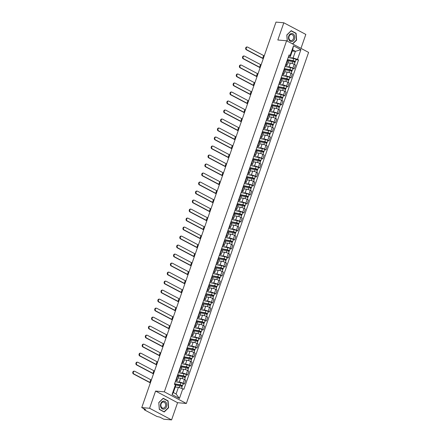<?xml version="1.0" encoding="UTF-8"?>
<svg xmlns="http://www.w3.org/2000/svg" width="442" height="442" viewBox="0 0 442 442"><rect width="100%" height="100%" fill="white"/><g stroke="black" fill="none" stroke-linecap="round" stroke-linejoin="round"><path stroke-width="0.66" d="M300.969 48.366L305.825 34.421L283.819 22.791L276.001 22.1L141.76 407.579L149.584 408.27L171.59 419.9L177.579 402.701L186.342 403.474L308.599 52.399L286.593 40.769L164.336 391.844L155.573 391.065L149.584 408.27M171.59 419.9L163.767 419.209L159.871 417.149L156.987 416.508L144.534 409.922L144.142 409.585L144.363 408.949M283.819 22.791L277.83 39.995L286.593 40.769M144.595 409.077L144.44 409.53L145.656 409.635L141.76 407.579M144.44 409.53L144.142 409.585M175.623 381.744L179.264 382.065A2.867 0.564 19.2 0 1 183.098 383.297L184.441 384.004L185.767 380.192L184.424 379.485A2.867 0.564 -160.8 0 0 180.59 378.253L178.076 378.032M177.22 380.496L178.546 376.683A2.867 0.564 -160.8 0 0 177.645 375.904L176.319 379.711A2.867 0.564 19.2 0 1 177.22 380.496A2.867 0.564 19.2 0 1 176.535 380.623L175.695 380.545M176.319 379.711L176.038 379.562M183.115 383.888L184.441 384.004M177.645 375.904L177.364 375.755M178.756 372.739L182.402 373.059A2.867 0.564 19.2 0 1 186.231 374.291L187.574 374.998L188.9 371.192L187.557 370.479A2.867 0.564 -160.8 0 0 183.728 369.252L181.214 369.026M179.176 370.556L179.458 370.705A2.867 0.564 19.2 0 1 180.358 371.49A2.867 0.564 19.2 0 1 179.673 371.617L178.833 371.545M186.253 374.882L187.574 374.998M180.358 371.49L181.684 367.678A2.867 0.564 -160.8 0 0 180.784 366.899L180.502 366.749M181.894 363.733L185.535 364.053A2.867 0.564 19.2 0 1 189.369 365.285L190.712 365.993L192.038 362.186L190.695 361.473A2.867 0.564 -160.8 0 0 186.861 360.247L184.347 360.02M182.308 361.55L182.59 361.7A2.867 0.564 19.2 0 1 183.491 362.484A2.867 0.564 19.2 0 1 182.806 362.611L181.966 362.539M189.386 365.877L190.712 365.993M183.491 362.484L184.817 358.677A2.867 0.564 -160.8 0 0 183.916 357.893L183.634 357.744M185.027 354.727L188.673 355.048A2.867 0.564 19.2 0 1 192.502 356.28L193.845 356.987L195.176 353.18L193.834 352.467A2.867 0.564 -160.8 0 0 189.999 351.241L187.485 351.02M185.447 352.55L185.728 352.699A2.867 0.564 19.2 0 1 186.629 353.478A2.867 0.564 19.2 0 1 185.944 353.606L185.104 353.534M192.524 356.871L193.845 356.987M186.629 353.478L187.955 349.672A2.867 0.564 -160.8 0 0 187.054 348.887L186.773 348.738M188.165 345.721L191.806 346.047A2.867 0.564 19.2 0 1 195.64 347.274L196.983 347.987L198.309 344.174L196.966 343.467A2.867 0.564 -160.8 0 0 193.137 342.235L190.618 342.014M188.579 343.544L188.861 343.694A2.867 0.564 19.2 0 1 189.762 344.478A2.867 0.564 19.2 0 1 189.082 344.605L188.237 344.528M195.657 347.865L196.983 347.987M189.762 344.478L191.088 340.666A2.867 0.564 -160.8 0 0 190.187 339.881L189.905 339.732M191.298 336.716L194.944 337.042A2.867 0.564 19.2 0 1 198.778 338.268L200.121 338.981L201.447 335.169L200.104 334.461A2.867 0.564 -160.8 0 0 196.27 333.229L193.756 333.008M191.718 334.539L191.999 334.688A2.867 0.564 19.2 0 1 192.9 335.472A2.867 0.564 19.2 0 1 192.215 335.6L191.375 335.522M198.795 338.865L200.121 338.981M192.9 335.472L194.226 331.66A2.867 0.564 -160.8 0 0 193.325 330.876L193.043 330.726M194.436 327.715L198.082 328.036A2.867 0.564 19.2 0 1 201.911 329.262L203.254 329.975L204.58 326.163L203.237 325.456A2.867 0.564 -160.8 0 0 199.408 324.224L196.894 324.003M194.85 325.533L195.132 325.682A2.867 0.564 19.2 0 1 196.033 326.467A2.867 0.564 19.2 0 1 195.353 326.594L194.508 326.516M201.928 329.859L203.254 329.975M196.033 326.467L197.364 322.654A2.867 0.564 -160.8 0 0 196.463 321.875L196.182 321.726M197.574 318.71L201.215 319.03A2.867 0.564 19.2 0 1 205.049 320.262L206.392 320.969L207.718 317.163L206.375 316.45A2.867 0.564 -160.8 0 0 202.541 315.218L200.027 314.997M197.988 316.527L198.27 316.676A2.867 0.564 19.2 0 1 199.171 317.461A2.867 0.564 19.2 0 1 198.486 317.588L197.646 317.516M205.066 320.853L206.392 320.969M199.171 317.461L200.497 313.649A2.867 0.564 -160.8 0 0 199.596 312.87L199.314 312.721M200.707 309.704L204.353 310.024A2.867 0.564 19.2 0 1 208.182 311.256L209.525 311.964L210.851 308.157L209.508 307.444A2.867 0.564 -160.8 0 0 205.679 306.218L203.165 305.991M201.127 307.522L201.408 307.671A2.867 0.564 19.2 0 1 202.309 308.455A2.867 0.564 19.2 0 1 201.624 308.582L200.784 308.51M208.199 311.848L209.525 311.964M202.309 308.455L203.635 304.648A2.867 0.564 -160.8 0 0 202.734 303.864L208.027 304.765A1.558 0.304 19.2 0 1 209.58 305.273A1.558 0.304 19.2 0 1 210.304 305.814L209.701 307.544M203.845 300.698L207.486 301.019A2.867 0.564 19.2 0 1 211.32 302.251L212.663 302.958L213.989 299.151L212.646 298.438A2.867 0.564 -160.8 0 0 208.812 297.212L206.298 296.991M204.259 298.521L204.541 298.67A2.867 0.564 19.2 0 1 205.442 299.449A2.867 0.564 19.2 0 1 204.757 299.577L203.917 299.505M211.337 302.842L212.663 302.958M205.442 299.449L206.768 295.643A2.867 0.564 -160.8 0 0 205.867 294.858L211.165 295.759A1.558 0.304 19.2 0 1 212.713 296.267A1.558 0.304 19.2 0 1 213.436 296.809L212.834 298.538M206.978 291.692L210.624 292.018A2.867 0.564 19.2 0 1 214.453 293.245L215.795 293.958L217.127 290.145L215.784 289.438A2.867 0.564 -160.8 0 0 211.95 288.206L209.436 287.985M207.397 289.516L207.679 289.665A2.867 0.564 19.2 0 1 208.58 290.444A2.867 0.564 19.2 0 1 207.895 290.571L207.055 290.499M214.475 293.836L215.795 293.958M208.58 290.444L209.906 286.637A2.867 0.564 -160.8 0 0 209.005 285.852L214.298 286.753A1.558 0.304 19.2 0 1 215.851 287.261A1.558 0.304 19.2 0 1 216.574 287.803L215.972 289.538M210.116 282.687L213.757 283.013A2.867 0.564 19.2 0 1 217.591 284.239L218.934 284.952L220.26 281.14L218.917 280.432A2.867 0.564 -160.8 0 0 215.088 279.2L212.569 278.979M210.53 280.51L210.812 280.659A2.867 0.564 19.2 0 1 211.712 281.443A2.867 0.564 19.2 0 1 211.033 281.571L210.188 281.493M217.608 284.83L218.934 284.952M211.712 281.443L213.038 277.631A2.867 0.564 -160.8 0 0 212.138 276.847L217.436 277.747A1.558 0.304 19.2 0 1 218.989 278.256A1.558 0.304 19.2 0 1 219.713 278.797L219.105 280.532M213.248 273.681L216.895 274.007A2.867 0.564 19.2 0 1 220.729 275.233L222.072 275.946L223.398 272.134L222.055 271.427A2.867 0.564 -160.8 0 0 218.221 270.195L215.707 269.974M213.668 271.504L213.95 271.653A2.867 0.564 19.2 0 1 214.851 272.438A2.867 0.564 19.2 0 1 214.166 272.565L213.326 272.487M220.746 275.83L222.072 275.946M214.851 272.438L216.177 268.625A2.867 0.564 -160.8 0 0 215.276 267.846L220.569 268.742A1.558 0.304 19.2 0 1 222.122 269.255A1.558 0.304 19.2 0 1 222.845 269.791L222.243 271.526M216.387 264.681L220.033 265.001A2.867 0.564 19.2 0 1 223.862 266.233L225.205 266.94L226.531 263.128L225.188 262.421A2.867 0.564 -160.8 0 0 221.359 261.189L218.845 260.968M216.801 262.498L217.083 262.647A2.867 0.564 19.2 0 1 217.983 263.432A2.867 0.564 19.2 0 1 217.304 263.559L216.458 263.482M223.879 266.824L225.205 266.94M217.983 263.432L219.309 259.62A2.867 0.564 -160.8 0 0 218.414 258.841L223.707 259.736A1.558 0.304 19.2 0 1 225.26 260.25A1.558 0.304 19.2 0 1 225.984 260.791L225.381 262.52M219.525 255.675L223.166 255.995A2.867 0.564 19.2 0 1 227 257.227L228.343 257.935L229.669 254.128L228.326 253.415A2.867 0.564 -160.8 0 0 224.492 252.189L221.978 251.962M219.939 253.493L220.221 253.642A2.867 0.564 19.2 0 1 221.122 254.426A2.867 0.564 19.2 0 1 220.436 254.553L219.597 254.482M227.017 257.819L228.343 257.935M221.122 254.426L222.448 250.62A2.867 0.564 -160.8 0 0 221.547 249.835L226.845 250.736A1.558 0.304 19.2 0 1 228.392 251.244A1.558 0.304 19.2 0 1 229.116 251.785L228.514 253.515M222.657 246.669L226.304 246.99A2.867 0.564 19.2 0 1 230.133 248.222L231.475 248.929L232.801 245.122L231.459 244.409A2.867 0.564 -160.8 0 0 227.63 243.183L225.116 242.962M223.077 244.492L223.359 244.641A2.867 0.564 19.2 0 1 224.26 245.42A2.867 0.564 19.2 0 1 223.575 245.548L222.735 245.476M230.149 248.813L231.475 248.929M224.26 245.42L225.586 241.614A2.867 0.564 -160.8 0 0 224.685 240.829L229.978 241.73A1.558 0.304 19.2 0 1 231.531 242.238A1.558 0.304 19.2 0 1 232.254 242.78L231.652 244.509M225.796 237.663L229.437 237.984A2.867 0.564 19.2 0 1 233.271 239.216L234.614 239.923L235.94 236.116L234.597 235.409A2.867 0.564 -160.8 0 0 230.763 234.177L228.249 233.956M226.21 235.487L226.492 235.636A2.867 0.564 19.2 0 1 227.392 236.415A2.867 0.564 19.2 0 1 226.707 236.542L225.868 236.47M233.288 239.807L234.614 239.923M227.392 236.415L228.718 232.608A2.867 0.564 -160.8 0 0 227.818 231.823L233.116 232.724A1.558 0.304 19.2 0 1 234.663 233.232A1.558 0.304 19.2 0 1 235.387 233.774L234.785 235.509M228.928 228.658L232.575 228.984A2.867 0.564 19.2 0 1 236.404 230.21L237.746 230.923L239.078 227.111L237.735 226.403A2.867 0.564 -160.8 0 0 233.901 225.171L231.387 224.95M229.348 226.481L229.63 226.63A2.867 0.564 19.2 0 1 230.531 227.415A2.867 0.564 19.2 0 1 229.846 227.542L229.006 227.464M236.426 230.801L237.746 230.923M230.531 227.415L231.857 223.602A2.867 0.564 -160.8 0 0 230.956 222.818L236.249 223.718A1.558 0.304 19.2 0 1 237.802 224.227A1.558 0.304 19.2 0 1 238.525 224.768L237.923 226.503M232.067 219.652L235.708 219.978A2.867 0.564 19.2 0 1 239.542 221.204L240.884 221.917L242.21 218.105L240.868 217.398A2.867 0.564 -160.8 0 0 237.039 216.166L234.52 215.945M232.481 217.475L232.763 217.624A2.867 0.564 19.2 0 1 233.663 218.409A2.867 0.564 19.2 0 1 232.984 218.536L232.138 218.458M239.558 221.801L240.884 221.917M233.663 218.409L234.989 214.597A2.867 0.564 -160.8 0 0 234.089 213.812L233.807 213.668M235.199 210.652L238.846 210.972A2.867 0.564 19.2 0 1 242.68 212.204L244.023 212.911L245.349 209.099L244.006 208.392A2.867 0.564 -160.8 0 0 240.172 207.16L237.658 206.939M235.619 208.469L235.901 208.618A2.867 0.564 19.2 0 1 236.802 209.403A2.867 0.564 19.2 0 1 236.116 209.53L235.277 209.453M242.697 212.795L244.023 212.911M236.802 209.403L238.127 205.591A2.867 0.564 -160.8 0 0 237.227 204.812L236.945 204.663M238.337 201.646L241.984 201.966A2.867 0.564 19.2 0 1 245.813 203.198L247.155 203.906L248.481 200.099L247.139 199.386A2.867 0.564 -160.8 0 0 243.31 198.16L240.796 197.933M238.752 199.464L239.034 199.613A2.867 0.564 19.2 0 1 239.934 200.397A2.867 0.564 19.2 0 1 239.255 200.524L238.409 200.453M245.829 203.79L247.155 203.906M239.934 200.397L241.26 196.591A2.867 0.564 -160.8 0 0 240.365 195.806L240.083 195.657M241.476 192.64L245.117 192.961A2.867 0.564 19.2 0 1 248.951 194.193L250.294 194.9L251.62 191.093L250.277 190.38A2.867 0.564 -160.8 0 0 246.443 189.154L243.929 188.927M241.89 190.463L242.172 190.607A2.867 0.564 19.2 0 1 243.072 191.392A2.867 0.564 19.2 0 1 242.387 191.519L241.547 191.447M248.968 194.784L250.294 194.9M243.072 191.392L244.398 187.585A2.867 0.564 -160.8 0 0 243.498 186.8L243.216 186.651M244.608 183.634L248.255 183.955A2.867 0.564 19.2 0 1 252.084 185.187L253.426 185.894L254.752 182.087L253.41 181.375A2.867 0.564 -160.8 0 0 249.581 180.148L247.067 179.927M245.028 181.458L245.31 181.607A2.867 0.564 19.2 0 1 246.211 182.386A2.867 0.564 19.2 0 1 245.525 182.513L244.686 182.441M252.1 185.778L253.426 185.894M246.211 182.386L247.537 178.579A2.867 0.564 -160.8 0 0 246.636 177.794L246.354 177.645M247.747 174.629L251.387 174.955A2.867 0.564 19.2 0 1 255.222 176.181L256.564 176.894L257.89 173.082L256.548 172.374A2.867 0.564 -160.8 0 0 252.713 171.142L250.2 170.921M248.161 172.452L248.443 172.601A2.867 0.564 19.2 0 1 249.343 173.386A2.867 0.564 19.2 0 1 248.658 173.513L247.818 173.435M255.238 176.772L256.564 176.894M249.343 173.386L250.669 169.573A2.867 0.564 -160.8 0 0 249.769 168.789L249.487 168.64M250.879 165.623L254.526 165.949A2.867 0.564 19.2 0 1 258.355 167.175L259.697 167.888L261.029 164.076L259.686 163.369A2.867 0.564 -160.8 0 0 255.852 162.137L253.338 161.916M251.299 163.446L251.581 163.595A2.867 0.564 19.2 0 1 252.481 164.38A2.867 0.564 19.2 0 1 251.796 164.507L250.957 164.43M258.377 167.772L259.697 167.888M252.481 164.38L253.807 160.568A2.867 0.564 -160.8 0 0 252.907 159.783L252.625 159.634M254.017 156.623L257.658 156.943A2.867 0.564 19.2 0 1 261.493 158.175L262.835 158.882L264.161 155.07L262.819 154.363A2.867 0.564 -160.8 0 0 258.99 153.131L256.471 152.91M254.432 154.44L254.714 154.59A2.867 0.564 19.2 0 1 255.614 155.374A2.867 0.564 19.2 0 1 254.935 155.501L254.089 155.424M261.509 158.766L262.835 158.882M255.614 155.374L256.94 151.562A2.867 0.564 -160.8 0 0 256.04 150.783L255.758 150.634M257.15 147.617L260.797 147.937A2.867 0.564 19.2 0 1 264.631 149.169L265.974 149.877L267.3 146.07L265.957 145.357A2.867 0.564 -160.8 0 0 262.123 144.131L259.609 143.904M257.57 145.435L257.852 145.584A2.867 0.564 19.2 0 1 258.752 146.368A2.867 0.564 19.2 0 1 258.067 146.495L257.227 146.424M264.647 149.761L265.974 149.877M258.752 146.368L260.078 142.556A2.867 0.564 -160.8 0 0 259.178 141.777L258.896 141.628M260.288 138.611L263.935 138.932A2.867 0.564 19.2 0 1 267.764 140.164L269.106 140.871L270.432 137.064L269.09 136.351A2.867 0.564 -160.8 0 0 265.261 135.125L262.747 134.898M260.703 136.429L260.984 136.578A2.867 0.564 19.2 0 1 261.885 137.363A2.867 0.564 19.2 0 1 261.205 137.49L260.36 137.418M267.78 140.755L269.106 140.871M261.885 137.363L263.211 133.556A2.867 0.564 -160.8 0 0 262.316 132.771L262.034 132.622M263.426 129.605L267.067 129.926A2.867 0.564 19.2 0 1 270.902 131.158L272.244 131.865L273.57 128.058L272.228 127.346A2.867 0.564 -160.8 0 0 268.393 126.119L265.88 125.898M263.841 127.429L264.123 127.578A2.867 0.564 19.2 0 1 265.023 128.357A2.867 0.564 19.2 0 1 264.338 128.484L263.498 128.412M270.918 131.749L272.244 131.865M265.023 128.357L266.349 124.55A2.867 0.564 -160.8 0 0 265.449 123.766L265.167 123.616M266.559 120.6L270.206 120.926A2.867 0.564 19.2 0 1 274.034 122.152L275.377 122.865L276.703 119.053L275.36 118.345A2.867 0.564 -160.8 0 0 271.532 117.113L269.018 116.892M266.979 118.423L267.261 118.572A2.867 0.564 19.2 0 1 268.156 119.357A2.867 0.564 19.2 0 1 267.476 119.484L266.637 119.406M274.051 122.743L275.377 122.865M268.156 119.357L269.487 115.544A2.867 0.564 -160.8 0 0 268.587 114.76L268.305 114.611M269.697 111.594L273.338 111.92A2.867 0.564 19.2 0 1 277.173 113.146L278.515 113.859L279.841 110.047L278.499 109.34A2.867 0.564 -160.8 0 0 274.664 108.108L272.15 107.887M270.112 109.417L270.393 109.566A2.867 0.564 19.2 0 1 271.294 110.351A2.867 0.564 19.2 0 1 270.609 110.478L269.769 110.401M277.189 113.743L278.515 113.859M271.294 110.351L272.62 106.539A2.867 0.564 -160.8 0 0 271.719 105.754L271.438 105.605M272.83 102.594L276.477 102.914A2.867 0.564 19.2 0 1 280.305 104.141L281.648 104.853L282.979 101.041L281.637 100.334A2.867 0.564 -160.8 0 0 277.803 99.102L275.289 98.881M273.25 100.411L273.532 100.561A2.867 0.564 19.2 0 1 274.432 101.345A2.867 0.564 19.2 0 1 273.747 101.472L272.907 101.395M280.327 104.737L281.648 104.853M274.432 101.345L275.758 97.533A2.867 0.564 -160.8 0 0 274.858 96.754L274.576 96.605M275.968 93.588L279.609 93.908A2.867 0.564 19.2 0 1 283.444 95.14L284.786 95.848L286.112 92.041L284.77 91.328A2.867 0.564 -160.8 0 0 280.941 90.096L278.421 89.875M276.383 91.406L276.664 91.555A2.867 0.564 19.2 0 1 277.565 92.339A2.867 0.564 19.2 0 1 276.885 92.466L276.04 92.395M283.46 95.732L284.786 95.848M277.565 92.339L278.891 88.527A2.867 0.564 -160.8 0 0 277.99 87.748L277.709 87.599M279.101 84.582L282.747 84.903A2.867 0.564 19.2 0 1 286.582 86.135L287.924 86.842L289.25 83.035L287.908 82.323A2.867 0.564 -160.8 0 0 284.073 81.096L281.56 80.869M279.521 82.4L279.803 82.549A2.867 0.564 19.2 0 1 280.703 83.334A2.867 0.564 19.2 0 1 280.018 83.461L279.178 83.389M286.598 86.726L287.924 86.842M280.703 83.334L282.029 79.527A2.867 0.564 -160.8 0 0 281.129 78.742L280.847 78.593M282.239 75.576L285.886 75.897A2.867 0.564 19.2 0 1 289.714 77.129L291.057 77.836L292.383 74.029L291.04 73.317A2.867 0.564 -160.8 0 0 287.212 72.09L284.698 71.869M282.653 73.4L282.935 73.549A2.867 0.564 19.2 0 1 283.836 74.328A2.867 0.564 19.2 0 1 283.156 74.455L282.311 74.383M289.731 77.72L291.057 77.836M283.836 74.328L285.162 70.521A2.867 0.564 -160.8 0 0 284.267 69.737L283.985 69.587M285.372 66.571L289.018 66.897A2.867 0.564 19.2 0 1 292.853 68.123L294.195 68.836L295.521 65.024L294.179 64.317A2.867 0.564 -160.8 0 0 290.344 63.084L287.83 62.863M285.792 64.394L286.073 64.543A2.867 0.564 19.2 0 1 286.974 65.322A2.867 0.564 19.2 0 1 286.289 65.449L285.449 65.377M292.869 68.714L294.195 68.836M286.974 65.322L288.3 61.515A2.867 0.564 -160.8 0 0 287.399 60.731L287.118 60.582M178.397 387.341L182.817 388.761L179.435 398.457L172.043 394.551L175.419 384.849L175.673 385.899L173.358 392.54L176.087 393.982L178.397 387.341L175.264 387.065M292.272 51.057L295.411 51.333L292.681 49.891L290.372 56.532L290.118 55.482L289.085 54.935L174.386 384.308L175.419 384.849M290.118 55.482L293.499 45.786L300.892 49.692L297.516 59.388L293.096 57.974L295.411 51.333L300.892 49.692M182.817 388.761L183.85 389.308L298.549 59.935L297.516 59.388M186.342 403.474L164.336 391.844M177.579 402.701L155.573 391.065M163.186 398.27L158.794 402.546L159.308 409.414L164.214 412.005L168.606 407.728L168.093 400.861L163.186 398.27M292.67 43.979L296.61 40.145L296.101 33.283L291.195 30.686L286.803 34.962L287.261 41.123M288.51 57.565L293.096 57.974M290.372 56.532L288.582 56.372M296.002 59.709L298.549 59.935M179.435 398.457L176.087 393.982M172.043 394.551L173.358 392.54M292.681 49.891L293.499 45.786M167.546 400.817L168.093 400.861M168.308 407.701L168.606 407.728M295.554 33.233L296.101 33.283M296.317 40.123L296.61 40.145M150.368 382.866A8.287 1.624 19.2 0 1 149.335 382.352L133.401 373.926A1.431 1.111 -84.9 0 1 132.793 372.28A1.431 1.111 -84.9 0 1 133.992 371.175L134.501 371.219A1.431 1.111 95.1 0 0 133.302 372.324A1.431 1.111 95.1 0 0 133.915 373.976L149.844 382.396A7.481 1.464 -160.8 0 0 150.429 382.689M151.352 380.037A7.481 1.464 -160.8 0 1 150.772 379.739L134.838 371.319A1.431 1.111 95.1 0 0 134.501 371.219M175.452 384.971L179.806 385.805A1.558 0.304 19.2 0 1 181.358 386.314A1.558 0.304 19.2 0 1 182.082 386.855L181.557 388.358M174.513 383.949L180.563 385.104L181.656 385.612L181.259 386.269M174.579 383.761L180.148 384.827A1.558 0.304 19.2 0 1 181.701 385.336A1.558 0.304 19.2 0 1 182.424 385.877A1.558 0.304 19.2 0 1 182.049 385.943L181.833 386.573M175.303 381.678L180.872 382.744A1.558 0.304 19.2 0 1 182.424 383.258A1.558 0.304 19.2 0 1 183.148 383.8L182.424 385.877M181.535 385.474L182.049 385.943M163.921 409.137A4.05 3.138 95.1 0 0 166.756 404.563A4.05 3.138 95.1 0 0 163.325 401.126A4.05 3.138 95.1 0 0 160.49 405.695A4.05 3.138 95.1 0 0 163.921 409.137M163.49 408.132A3.066 2.376 95.1 0 0 165.645 404.988A3.066 2.376 95.1 0 0 163.534 402.043A3.066 2.376 95.1 0 0 163.037 402.065A3.066 2.376 95.1 0 0 160.882 405.209A3.066 2.376 95.1 0 0 162.993 408.154A3.066 2.376 95.1 0 0 163.49 408.132M158.871 402.618L163.126 398.48L167.877 400.988L168.374 407.64L164.12 411.784L159.369 409.27L158.8 402.612M163.733 411.751L164.12 411.784M291.924 41.554A4.05 3.138 95.1 0 0 294.759 36.979A4.05 3.138 95.1 0 0 291.328 33.542A4.05 3.138 95.1 0 0 288.499 38.111A4.05 3.138 95.1 0 0 291.924 41.554M291.499 40.548A3.066 2.376 95.1 0 0 293.654 37.404A3.066 2.376 95.1 0 0 291.538 34.459A3.066 2.376 95.1 0 0 291.046 34.482A3.066 2.376 95.1 0 0 288.891 37.625A3.066 2.376 95.1 0 0 291.002 40.57A3.066 2.376 95.1 0 0 291.499 40.548M287.333 41.161L286.875 35.034L291.134 30.896L295.886 33.404L296.378 40.056L292.46 43.869M153.507 373.86A8.287 1.624 19.2 0 1 152.468 373.346L136.539 364.926A1.431 1.111 -84.9 0 1 135.926 363.274A1.431 1.111 -84.9 0 1 137.125 362.169L137.639 362.213A1.431 1.111 95.1 0 0 136.44 363.318A1.431 1.111 95.1 0 0 137.048 364.97L152.982 373.391A7.481 1.464 -160.8 0 0 153.562 373.689M154.49 371.031A7.481 1.464 -160.8 0 1 153.904 370.733L137.976 362.313A1.431 1.111 95.1 0 0 137.639 362.213M177.369 375.733L182.944 376.799A1.558 0.304 19.2 0 1 184.491 377.313A1.558 0.304 19.2 0 1 185.215 377.855L184.612 379.584M177.645 374.943L183.701 376.098L184.795 376.606L184.397 377.269M177.712 374.755L183.281 375.822A1.558 0.304 19.2 0 1 184.833 376.33A1.558 0.304 19.2 0 1 185.557 376.871A1.558 0.304 19.2 0 1 185.187 376.938L184.966 377.567M178.435 372.678L184.005 373.744A1.558 0.304 19.2 0 1 185.557 374.252A1.558 0.304 19.2 0 1 186.281 374.794L185.557 376.871M184.673 376.468L185.187 376.938M156.639 364.854A8.287 1.624 19.2 0 1 155.606 364.341L139.672 355.921A1.431 1.111 -84.9 0 1 139.064 354.269A1.431 1.111 -84.9 0 1 140.263 353.164L140.771 353.208A1.431 1.111 95.1 0 0 139.573 354.318A1.431 1.111 95.1 0 0 140.186 355.965L156.114 364.385A7.481 1.464 -160.8 0 0 156.7 364.683M157.623 362.026A7.481 1.464 -160.8 0 1 157.043 361.727L141.108 353.307A1.431 1.111 95.1 0 0 140.771 353.208M180.507 366.733L186.076 367.799A1.558 0.304 19.2 0 1 187.629 368.308A1.558 0.304 19.2 0 1 188.353 368.849L187.751 370.578M180.784 365.937L186.839 367.098L187.927 367.6L187.53 368.263M180.85 365.749L186.419 366.816A1.558 0.304 19.2 0 1 187.972 367.324A1.558 0.304 19.2 0 1 188.695 367.866A1.558 0.304 19.2 0 1 188.32 367.937L188.104 368.562M181.574 363.672L187.143 364.738A1.558 0.304 19.2 0 1 188.695 365.247A1.558 0.304 19.2 0 1 189.419 365.788L188.695 367.866M187.811 367.462L188.32 367.937M159.777 355.849A8.287 1.624 19.2 0 1 158.739 355.335L142.81 346.915A1.431 1.111 -84.9 0 1 142.197 345.268A1.431 1.111 -84.9 0 1 143.396 344.158L143.91 344.202A1.431 1.111 95.1 0 0 142.711 345.312A1.431 1.111 95.1 0 0 143.318 346.959L159.253 355.379A7.481 1.464 -160.8 0 0 159.838 355.677M160.761 353.02A7.481 1.464 -160.8 0 1 160.175 352.727L144.247 344.307A1.431 1.111 95.1 0 0 143.91 344.202M183.64 357.727L189.215 358.793A1.558 0.304 19.2 0 1 190.762 359.302A1.558 0.304 19.2 0 1 191.485 359.843L190.883 361.573M183.916 356.932L189.972 358.092L191.066 358.595L190.668 359.258M183.982 356.744L189.557 357.81A1.558 0.304 19.2 0 1 191.104 358.318A1.558 0.304 19.2 0 1 191.828 358.86A1.558 0.304 19.2 0 1 191.458 358.932L191.242 359.556M184.706 354.666L190.281 355.733A1.558 0.304 19.2 0 1 191.828 356.241A1.558 0.304 19.2 0 1 192.552 356.782L191.828 358.86M190.944 358.456L191.458 358.932M162.91 346.843A8.287 1.624 19.2 0 1 161.877 346.329L145.943 337.909A1.431 1.111 -84.9 0 1 145.335 336.263A1.431 1.111 -84.9 0 1 146.534 335.152L147.042 335.196A1.431 1.111 95.1 0 0 145.849 336.307A1.431 1.111 95.1 0 0 146.457 337.953L162.385 346.373A7.481 1.464 -160.8 0 0 162.971 346.672M163.899 344.02A7.481 1.464 -160.8 0 1 163.313 343.721L147.379 335.301A1.431 1.111 95.1 0 0 147.042 335.196M186.778 348.721L192.347 349.788A1.558 0.304 19.2 0 1 193.9 350.296A1.558 0.304 19.2 0 1 194.624 350.837L194.021 352.572M187.054 347.926L193.11 349.086L194.198 349.589L193.8 350.252M187.121 347.738L192.69 348.804A1.558 0.304 19.2 0 1 194.242 349.313A1.558 0.304 19.2 0 1 194.966 349.854A1.558 0.304 19.2 0 1 194.596 349.926L194.375 350.55M187.844 345.661L193.414 346.727A1.558 0.304 19.2 0 1 194.966 347.235A1.558 0.304 19.2 0 1 195.69 347.777L194.966 349.854M194.082 349.451L194.596 349.926M166.048 337.843A8.287 1.624 19.2 0 1 165.015 337.323L149.081 328.903A1.431 1.111 -84.9 0 1 148.473 327.257A1.431 1.111 -84.9 0 1 149.672 326.146L150.181 326.196A1.431 1.111 95.1 0 0 148.982 327.301A1.431 1.111 95.1 0 0 149.589 328.947L165.523 337.373A7.481 1.464 -160.8 0 0 166.109 337.666M167.032 335.014A7.481 1.464 -160.8 0 1 166.446 334.716L150.518 326.295A1.431 1.111 95.1 0 0 150.181 326.196M189.916 339.716L195.486 340.782A1.558 0.304 19.2 0 1 197.038 341.29A1.558 0.304 19.2 0 1 197.762 341.832L197.154 343.567M190.193 338.92L196.242 340.08L197.336 340.583L196.939 341.246M190.253 338.732L195.828 339.799A1.558 0.304 19.2 0 1 197.375 340.312A1.558 0.304 19.2 0 1 198.099 340.854A1.558 0.304 19.2 0 1 197.729 340.92L197.513 341.55M190.977 336.655L196.552 337.721A1.558 0.304 19.2 0 1 198.099 338.229A1.558 0.304 19.2 0 1 198.823 338.771L198.099 340.854M197.215 340.451L197.729 340.92M169.181 328.837A8.287 1.624 19.2 0 1 168.148 328.323L152.219 319.897A1.431 1.111 -84.9 0 1 151.606 318.251A1.431 1.111 -84.9 0 1 152.805 317.146L153.319 317.19A1.431 1.111 95.1 0 0 152.12 318.295A1.431 1.111 95.1 0 0 152.728 319.947L168.662 328.367A7.481 1.464 -160.8 0 0 169.242 328.66M170.17 326.008A7.481 1.464 -160.8 0 1 169.584 325.71L153.65 317.29A1.431 1.111 95.1 0 0 153.319 317.19M193.049 330.71L198.618 331.776A1.558 0.304 19.2 0 1 200.171 332.285A1.558 0.304 19.2 0 1 200.895 332.826L200.292 334.561M193.325 329.914L199.381 331.075L200.469 331.577L200.077 332.24M193.392 329.732L198.961 330.798A1.558 0.304 19.2 0 1 200.513 331.307A1.558 0.304 19.2 0 1 201.237 331.848A1.558 0.304 19.2 0 1 200.867 331.914L200.646 332.544M194.115 327.649L199.685 328.715A1.558 0.304 19.2 0 1 201.237 329.229A1.558 0.304 19.2 0 1 201.961 329.771L201.237 331.848M200.353 331.445L200.867 331.914M172.319 319.831A8.287 1.624 19.2 0 1 171.286 319.317L155.352 310.897A1.431 1.111 -84.9 0 1 154.744 309.245A1.431 1.111 -84.9 0 1 155.943 308.14L156.451 308.184A1.431 1.111 95.1 0 0 155.252 309.289A1.431 1.111 95.1 0 0 155.866 310.941L171.794 319.362A7.481 1.464 -160.8 0 0 172.38 319.66M173.303 317.002A7.481 1.464 -160.8 0 1 172.723 316.704L156.788 308.284A1.431 1.111 95.1 0 0 156.451 308.184M196.187 321.704L201.756 322.771A1.558 0.304 19.2 0 1 203.309 323.284A1.558 0.304 19.2 0 1 204.033 323.826L203.43 325.555M196.463 320.914L202.513 322.069L203.607 322.577L203.209 323.24M196.53 320.726L202.099 321.793A1.558 0.304 19.2 0 1 203.651 322.301A1.558 0.304 19.2 0 1 204.375 322.842A1.558 0.304 19.2 0 1 204 322.909L203.784 323.538M197.254 318.649L202.823 319.715A1.558 0.304 19.2 0 1 204.375 320.223A1.558 0.304 19.2 0 1 205.099 320.765L204.375 322.842M203.486 322.439L204 322.909M175.457 310.825A8.287 1.624 19.2 0 1 174.419 310.312L158.49 301.892A1.431 1.111 -84.9 0 1 157.877 300.24A1.431 1.111 -84.9 0 1 159.076 299.135L159.59 299.179A1.431 1.111 95.1 0 0 158.391 300.289A1.431 1.111 95.1 0 0 158.998 301.936L174.933 310.356A7.481 1.464 -160.8 0 0 175.513 310.654M176.441 307.997A7.481 1.464 -160.8 0 1 175.855 307.698L159.927 299.278A1.431 1.111 95.1 0 0 159.59 299.179M199.32 312.698L204.895 313.765A1.558 0.304 19.2 0 1 206.442 314.279A1.558 0.304 19.2 0 1 207.165 314.82L206.563 316.549M199.596 311.908L205.652 313.069L206.745 313.571L206.348 314.234M199.662 311.721L205.232 312.787A1.558 0.304 19.2 0 1 206.784 313.295A1.558 0.304 19.2 0 1 207.508 313.837A1.558 0.304 19.2 0 1 207.138 313.908L206.917 314.533M200.386 309.643L205.955 310.709A1.558 0.304 19.2 0 1 207.508 311.218A1.558 0.304 19.2 0 1 208.232 311.759L207.508 313.837M206.624 313.433L207.138 313.908M178.59 301.82A8.287 1.624 19.2 0 1 177.557 301.306L161.623 292.886A1.431 1.111 -84.9 0 1 161.015 291.239A1.431 1.111 -84.9 0 1 162.214 290.129L162.722 290.173A1.431 1.111 95.1 0 0 161.523 291.284A1.431 1.111 95.1 0 0 162.137 292.93L178.065 301.35A7.481 1.464 -160.8 0 0 178.651 301.648M179.574 298.991A7.481 1.464 -160.8 0 1 178.993 298.698L163.059 290.272A1.431 1.111 95.1 0 0 162.722 290.173M202.734 302.903L208.79 304.063L209.878 304.566L209.48 305.229M202.801 302.715L208.37 303.781A1.558 0.304 19.2 0 1 209.922 304.289A1.558 0.304 19.2 0 1 210.646 304.831A1.558 0.304 19.2 0 1 210.27 304.903L210.055 305.527M203.524 300.637L209.094 301.704A1.558 0.304 19.2 0 1 210.646 302.212A1.558 0.304 19.2 0 1 211.37 302.753L210.646 304.831M209.762 304.428L210.27 304.903M181.728 292.814A8.287 1.624 19.2 0 1 180.69 292.3L164.761 283.88A1.431 1.111 -84.9 0 1 164.148 282.234A1.431 1.111 -84.9 0 1 165.347 281.123L165.861 281.167A1.431 1.111 95.1 0 0 164.662 282.278A1.431 1.111 95.1 0 0 165.269 283.924L181.203 292.344A7.481 1.464 -160.8 0 0 181.789 292.643M182.712 289.985A7.481 1.464 -160.8 0 1 182.126 289.692L166.198 281.272A1.431 1.111 95.1 0 0 165.861 281.167M205.867 293.897L211.922 295.057L213.016 295.56L212.619 296.223M205.933 293.709L211.508 294.775A1.558 0.304 19.2 0 1 213.055 295.284A1.558 0.304 19.2 0 1 213.779 295.825A1.558 0.304 19.2 0 1 213.409 295.897L213.188 296.521M206.657 291.632L212.232 292.698A1.558 0.304 19.2 0 1 213.779 293.206A1.558 0.304 19.2 0 1 214.503 293.748L213.779 295.825M212.895 295.422L213.409 295.897M184.861 283.814A8.287 1.624 19.2 0 1 183.828 283.294L167.894 274.874A1.431 1.111 -84.9 0 1 167.286 273.228A1.431 1.111 -84.9 0 1 168.485 272.117L168.993 272.167A1.431 1.111 95.1 0 0 167.8 273.272A1.431 1.111 95.1 0 0 168.408 274.918L184.336 283.339A7.481 1.464 -160.8 0 0 184.922 283.637M185.85 280.985A7.481 1.464 -160.8 0 1 185.264 280.687L169.33 272.266A1.431 1.111 95.1 0 0 168.993 272.167M209.005 284.891L215.061 286.051L216.149 286.554L215.751 287.217M209.072 284.703L214.641 285.77A1.558 0.304 19.2 0 1 216.193 286.283A1.558 0.304 19.2 0 1 216.917 286.825A1.558 0.304 19.2 0 1 216.547 286.891L216.326 287.521M209.795 282.626L215.364 283.692A1.558 0.304 19.2 0 1 216.917 284.2A1.558 0.304 19.2 0 1 217.641 284.742L216.917 286.825M216.033 286.422L216.547 286.891M187.999 274.808A8.287 1.624 19.2 0 1 186.966 274.289L171.032 265.869A1.431 1.111 -84.9 0 1 170.424 264.222A1.431 1.111 -84.9 0 1 171.623 263.117L172.131 263.161A1.431 1.111 95.1 0 0 170.932 264.266A1.431 1.111 95.1 0 0 171.54 265.918L187.474 274.338A7.481 1.464 -160.8 0 0 188.06 274.631M188.983 271.979A7.481 1.464 -160.8 0 1 188.397 271.681L172.468 263.261A1.431 1.111 95.1 0 0 172.131 263.161M212.143 275.885L218.193 277.046L219.287 277.548L218.889 278.211M212.204 275.703L217.779 276.769A1.558 0.304 19.2 0 1 219.326 277.278A1.558 0.304 19.2 0 1 220.05 277.819A1.558 0.304 19.2 0 1 219.68 277.885L219.464 278.515M212.928 273.62L218.503 274.686A1.558 0.304 19.2 0 1 220.05 275.2A1.558 0.304 19.2 0 1 220.773 275.742L220.05 277.819M219.166 277.416L219.68 277.885M191.132 265.802A8.287 1.624 19.2 0 1 190.099 265.288L174.17 256.868A1.431 1.111 -84.9 0 1 173.557 255.216A1.431 1.111 -84.9 0 1 174.756 254.111L175.27 254.156A1.431 1.111 95.1 0 0 174.071 255.261A1.431 1.111 95.1 0 0 174.678 256.913L190.612 265.333A7.481 1.464 -160.8 0 0 191.193 265.631M192.121 262.973A7.481 1.464 -160.8 0 1 191.535 262.675L175.601 254.255A1.431 1.111 95.1 0 0 175.27 254.156M215.276 266.885L221.332 268.04L222.42 268.548L222.028 269.211M215.342 266.697L220.912 267.764A1.558 0.304 19.2 0 1 222.464 268.272A1.558 0.304 19.2 0 1 223.188 268.813A1.558 0.304 19.2 0 1 222.818 268.88L222.597 269.51M216.066 264.62L221.635 265.686A1.558 0.304 19.2 0 1 223.188 266.195A1.558 0.304 19.2 0 1 223.912 266.736L223.188 268.813M222.304 268.41L222.818 268.88M194.27 256.796A8.287 1.624 19.2 0 1 193.237 256.283L177.303 247.863A1.431 1.111 -84.9 0 1 176.695 246.211A1.431 1.111 -84.9 0 1 177.894 245.106L178.402 245.15A1.431 1.111 95.1 0 0 177.203 246.26A1.431 1.111 95.1 0 0 177.817 247.907L193.745 256.327A7.481 1.464 -160.8 0 0 194.331 256.625M195.253 253.968A7.481 1.464 -160.8 0 1 194.673 253.669L178.739 245.249A1.431 1.111 95.1 0 0 178.402 245.15M218.414 257.879L224.464 259.034L225.558 259.542L225.16 260.205M218.481 257.692L224.05 258.758A1.558 0.304 19.2 0 1 225.602 259.266A1.558 0.304 19.2 0 1 226.326 259.808A1.558 0.304 19.2 0 1 225.95 259.879L225.735 260.504M219.204 255.614L224.774 256.68A1.558 0.304 19.2 0 1 226.326 257.189A1.558 0.304 19.2 0 1 227.05 257.73L226.326 259.808M225.437 259.404L225.95 259.879M197.408 247.791A8.287 1.624 19.2 0 1 196.37 247.277L180.441 238.857A1.431 1.111 -84.9 0 1 179.828 237.21A1.431 1.111 -84.9 0 1 181.027 236.1L181.54 236.144A1.431 1.111 95.1 0 0 180.342 237.255A1.431 1.111 95.1 0 0 180.949 238.901L196.883 247.321A7.481 1.464 -160.8 0 0 197.463 247.619M198.392 244.962A7.481 1.464 -160.8 0 1 197.806 244.669L181.877 236.243A1.431 1.111 95.1 0 0 181.54 236.144M221.547 248.874L227.602 250.034L228.696 250.537L228.299 251.2M221.613 248.686L227.182 249.752A1.558 0.304 19.2 0 1 228.735 250.26A1.558 0.304 19.2 0 1 229.459 250.802A1.558 0.304 19.2 0 1 229.089 250.874L228.868 251.498M222.337 246.608L227.906 247.675A1.558 0.304 19.2 0 1 229.459 248.183A1.558 0.304 19.2 0 1 230.183 248.724L229.459 250.802M228.575 250.399L229.089 250.874M200.541 238.785A8.287 1.624 19.2 0 1 199.508 238.271L183.574 229.851A1.431 1.111 -84.9 0 1 182.966 228.205A1.431 1.111 -84.9 0 1 184.165 227.094L184.673 227.138A1.431 1.111 95.1 0 0 183.474 228.249A1.431 1.111 95.1 0 0 184.087 229.895L200.016 238.315A7.481 1.464 -160.8 0 0 200.602 238.614M201.524 235.956A7.481 1.464 -160.8 0 1 200.944 235.663L185.01 227.243A1.431 1.111 95.1 0 0 184.673 227.138M224.685 239.868L230.741 241.028L231.829 241.531L231.431 242.194M224.751 239.68L230.321 240.746A1.558 0.304 19.2 0 1 231.873 241.255A1.558 0.304 19.2 0 1 232.597 241.796A1.558 0.304 19.2 0 1 232.221 241.868L232.006 242.492M225.475 237.603L231.044 238.669A1.558 0.304 19.2 0 1 232.597 239.177A1.558 0.304 19.2 0 1 233.321 239.719L232.597 241.796M231.713 241.393L232.221 241.868M203.679 229.785A8.287 1.624 19.2 0 1 202.64 229.265L186.712 220.845A1.431 1.111 -84.9 0 1 186.099 219.199A1.431 1.111 -84.9 0 1 187.297 218.088L187.811 218.138A1.431 1.111 95.1 0 0 186.612 219.243A1.431 1.111 95.1 0 0 187.22 220.889L203.154 229.31A7.481 1.464 -160.8 0 0 203.74 229.608M204.663 226.956A7.481 1.464 -160.8 0 1 204.077 226.658L188.148 218.237A1.431 1.111 95.1 0 0 187.811 218.138M227.818 230.862L233.873 232.022L234.967 232.525L234.569 233.188M227.884 230.674L233.459 231.741A1.558 0.304 19.2 0 1 235.006 232.254A1.558 0.304 19.2 0 1 235.73 232.79A1.558 0.304 19.2 0 1 235.359 232.862L235.138 233.492M228.608 228.597L234.183 229.663A1.558 0.304 19.2 0 1 235.73 230.172A1.558 0.304 19.2 0 1 236.453 230.713L235.73 232.79M234.846 232.393L235.359 232.862M206.812 220.779A8.287 1.624 19.2 0 1 205.779 220.26L189.845 211.84A1.431 1.111 -84.9 0 1 189.237 210.193A1.431 1.111 -84.9 0 1 190.436 209.088L190.944 209.132A1.431 1.111 95.1 0 0 189.751 210.237A1.431 1.111 95.1 0 0 190.358 211.884L206.287 220.309A7.481 1.464 -160.8 0 0 206.873 220.602M207.801 217.95A7.481 1.464 -160.8 0 1 207.215 217.652L191.281 209.232A1.431 1.111 95.1 0 0 190.944 209.132M230.956 221.856L237.011 223.017L238.1 223.519L237.702 224.182M231.022 221.669L236.592 222.735A1.558 0.304 19.2 0 1 238.144 223.249A1.558 0.304 19.2 0 1 238.868 223.79A1.558 0.304 19.2 0 1 238.498 223.856L238.277 224.486M231.746 219.591L237.315 220.657A1.558 0.304 19.2 0 1 238.868 221.171A1.558 0.304 19.2 0 1 239.592 221.713L238.868 223.79M237.984 223.387L238.498 223.856M209.95 211.773A8.287 1.624 19.2 0 1 208.917 211.259L192.983 202.834A1.431 1.111 -84.9 0 1 192.375 201.187A1.431 1.111 -84.9 0 1 193.574 200.082L194.082 200.127A1.431 1.111 95.1 0 0 192.883 201.232A1.431 1.111 95.1 0 0 193.491 202.884L209.425 211.304A7.481 1.464 -160.8 0 0 210.011 211.602M210.933 208.944A7.481 1.464 -160.8 0 1 210.348 208.646L194.419 200.226A1.431 1.111 95.1 0 0 194.082 200.127M233.818 213.646L239.387 214.713A1.558 0.304 19.2 0 1 240.94 215.221A1.558 0.304 19.2 0 1 241.663 215.762L241.056 217.497M234.094 212.856L240.144 214.011L241.238 214.519L240.84 215.182M234.155 212.668L239.73 213.735A1.558 0.304 19.2 0 1 241.277 214.243A1.558 0.304 19.2 0 1 242.001 214.784A1.558 0.304 19.2 0 1 241.63 214.851L241.415 215.481M234.879 210.591L240.454 211.657A1.558 0.304 19.2 0 1 242.001 212.166A1.558 0.304 19.2 0 1 242.724 212.707L242.001 214.784M241.117 214.381L241.63 214.851M213.083 202.767A8.287 1.624 19.2 0 1 212.049 202.254L196.121 193.834A1.431 1.111 -84.9 0 1 195.508 192.182A1.431 1.111 -84.9 0 1 196.707 191.077L197.22 191.121A1.431 1.111 95.1 0 0 196.021 192.231A1.431 1.111 95.1 0 0 196.629 193.878L212.563 202.298A7.481 1.464 -160.8 0 0 213.143 202.596M214.072 199.939A7.481 1.464 -160.8 0 1 213.486 199.64L197.552 191.22A1.431 1.111 95.1 0 0 197.22 191.121M236.951 204.64L242.52 205.707A1.558 0.304 19.2 0 1 244.072 206.221A1.558 0.304 19.2 0 1 244.796 206.762L244.194 208.491M237.227 203.85L243.282 205.005L244.371 205.513L243.978 206.176M237.293 203.663L242.862 204.729A1.558 0.304 19.2 0 1 244.415 205.237A1.558 0.304 19.2 0 1 245.139 205.779A1.558 0.304 19.2 0 1 244.769 205.845L244.548 206.475M238.017 201.585L243.586 202.651A1.558 0.304 19.2 0 1 245.139 203.16A1.558 0.304 19.2 0 1 245.862 203.701L245.139 205.779M244.255 205.375L244.769 205.845M216.221 193.762A8.287 1.624 19.2 0 1 215.188 193.248L199.254 184.828A1.431 1.111 -84.9 0 1 198.646 183.181A1.431 1.111 -84.9 0 1 199.845 182.071L200.353 182.115A1.431 1.111 95.1 0 0 199.154 183.226A1.431 1.111 95.1 0 0 199.767 184.872L215.696 193.292A7.481 1.464 -160.8 0 0 216.282 193.59M217.204 190.933A7.481 1.464 -160.8 0 1 216.624 190.635L200.69 182.215A1.431 1.111 95.1 0 0 200.353 182.115M240.089 195.64L245.658 196.707A1.558 0.304 19.2 0 1 247.211 197.215A1.558 0.304 19.2 0 1 247.934 197.756L247.332 199.486M240.365 194.845L246.415 196.005L247.509 196.508L247.111 197.171M240.431 194.657L246.001 195.723A1.558 0.304 19.2 0 1 247.553 196.231A1.558 0.304 19.2 0 1 248.277 196.773A1.558 0.304 19.2 0 1 247.901 196.845L247.686 197.469M241.155 192.579L246.724 193.646A1.558 0.304 19.2 0 1 248.271 194.154A1.558 0.304 19.2 0 1 249.001 194.695L248.277 196.773M247.387 196.37L247.901 196.845M219.359 184.756A8.287 1.624 19.2 0 1 218.32 184.242L202.392 175.822A1.431 1.111 -84.9 0 1 201.779 174.176A1.431 1.111 -84.9 0 1 202.977 173.065L203.491 173.109A1.431 1.111 95.1 0 0 202.292 174.22A1.431 1.111 95.1 0 0 202.9 175.866L218.834 184.286A7.481 1.464 -160.8 0 0 219.414 184.585M220.343 181.927A7.481 1.464 -160.8 0 1 219.757 181.634L203.828 173.214A1.431 1.111 95.1 0 0 203.491 173.109M243.222 186.635L248.796 187.701A1.558 0.304 19.2 0 1 250.343 188.209A1.558 0.304 19.2 0 1 251.067 188.751L250.465 190.48M243.498 185.839L249.553 186.999L250.647 187.502L250.249 188.165M243.564 185.651L249.133 186.717A1.558 0.304 19.2 0 1 250.686 187.226A1.558 0.304 19.2 0 1 251.41 187.767A1.558 0.304 19.2 0 1 251.039 187.839L250.818 188.463M244.288 183.574L249.857 184.64A1.558 0.304 19.2 0 1 251.41 185.148A1.558 0.304 19.2 0 1 252.133 185.69L251.41 187.767M250.526 187.364L251.039 187.839M222.492 175.756A8.287 1.624 19.2 0 1 221.459 175.236L205.524 166.816A1.431 1.111 -84.9 0 1 204.917 165.17A1.431 1.111 -84.9 0 1 206.116 164.059L206.624 164.109A1.431 1.111 95.1 0 0 205.425 165.214A1.431 1.111 95.1 0 0 206.038 166.861L221.967 175.281A7.481 1.464 -160.8 0 0 222.553 175.579M223.475 172.927A7.481 1.464 -160.8 0 1 222.895 172.629L206.961 164.209A1.431 1.111 95.1 0 0 206.624 164.109M246.36 177.629L251.929 178.695A1.558 0.304 19.2 0 1 253.481 179.203A1.558 0.304 19.2 0 1 254.205 179.745L253.603 181.48M246.636 176.833L252.691 177.993L253.78 178.496L253.382 179.159M246.702 176.645L252.272 177.712A1.558 0.304 19.2 0 1 253.824 178.22A1.558 0.304 19.2 0 1 254.548 178.761A1.558 0.304 19.2 0 1 254.172 178.833L253.957 179.463M247.426 174.568L252.995 175.634A1.558 0.304 19.2 0 1 254.548 176.143A1.558 0.304 19.2 0 1 255.272 176.684L254.548 178.761M253.664 178.358L254.172 178.833M225.63 166.75A8.287 1.624 19.2 0 1 224.591 166.231L208.663 157.811A1.431 1.111 -84.9 0 1 208.049 156.164A1.431 1.111 -84.9 0 1 209.248 155.059L209.762 155.103A1.431 1.111 95.1 0 0 208.563 156.208A1.431 1.111 95.1 0 0 209.171 157.855L225.105 166.28A7.481 1.464 -160.8 0 0 225.691 166.573M226.613 163.921A7.481 1.464 -160.8 0 1 226.028 163.623L210.099 155.203A1.431 1.111 95.1 0 0 209.762 155.103M249.492 168.623L255.067 169.689A1.558 0.304 19.2 0 1 256.614 170.198A1.558 0.304 19.2 0 1 257.338 170.739L256.736 172.474M249.769 167.827L255.824 168.988L256.918 169.49L256.52 170.153M249.835 167.64L255.41 168.706A1.558 0.304 19.2 0 1 256.957 169.22A1.558 0.304 19.2 0 1 257.68 169.761A1.558 0.304 19.2 0 1 257.31 169.827L257.089 170.457M250.559 165.562L256.133 166.628A1.558 0.304 19.2 0 1 257.68 167.142A1.558 0.304 19.2 0 1 258.404 167.678L257.68 169.761M256.796 169.358L257.31 169.827M228.763 157.744A8.287 1.624 19.2 0 1 227.729 157.23L211.795 148.805A1.431 1.111 -84.9 0 1 211.188 147.158A1.431 1.111 -84.9 0 1 212.387 146.053L212.895 146.098A1.431 1.111 95.1 0 0 211.696 147.203A1.431 1.111 95.1 0 0 212.309 148.855L228.238 157.275A7.481 1.464 -160.8 0 0 228.823 157.567M229.752 154.915A7.481 1.464 -160.8 0 1 229.166 154.617L213.232 146.197A1.431 1.111 95.1 0 0 212.895 146.098M252.631 159.617L258.2 160.684A1.558 0.304 19.2 0 1 259.752 161.192A1.558 0.304 19.2 0 1 260.476 161.733L259.874 163.468M252.907 158.827L258.962 159.982L260.051 160.49L259.653 161.148M252.973 158.639L258.542 159.706A1.558 0.304 19.2 0 1 260.095 160.214A1.558 0.304 19.2 0 1 260.819 160.755A1.558 0.304 19.2 0 1 260.448 160.822L260.228 161.452M253.697 156.556L259.266 157.623A1.558 0.304 19.2 0 1 260.819 158.137A1.558 0.304 19.2 0 1 261.542 158.678L260.819 160.755M259.935 160.352L260.448 160.822M231.901 148.739A8.287 1.624 19.2 0 1 230.868 148.225L214.934 139.805A1.431 1.111 -84.9 0 1 214.326 138.153A1.431 1.111 -84.9 0 1 215.525 137.048L216.033 137.092A1.431 1.111 95.1 0 0 214.834 138.197A1.431 1.111 95.1 0 0 215.442 139.849L231.376 148.269A7.481 1.464 -160.8 0 0 231.962 148.567M232.884 145.91A7.481 1.464 -160.8 0 1 232.299 145.611L216.37 137.191A1.431 1.111 95.1 0 0 216.033 137.092M255.769 150.612L261.338 151.678A1.558 0.304 19.2 0 1 262.891 152.192A1.558 0.304 19.2 0 1 263.614 152.733L263.007 154.462M256.045 149.821L262.095 150.976L263.189 151.484L262.791 152.147M256.106 149.634L261.681 150.7A1.558 0.304 19.2 0 1 263.228 151.208A1.558 0.304 19.2 0 1 263.951 151.75A1.558 0.304 19.2 0 1 263.581 151.816L263.366 152.446M256.83 147.556L262.404 148.623A1.558 0.304 19.2 0 1 263.951 149.131A1.558 0.304 19.2 0 1 264.675 149.672L263.951 151.75M263.067 151.346L263.581 151.816M235.033 139.733A8.287 1.624 19.2 0 1 234 139.219L218.072 130.799A1.431 1.111 -84.9 0 1 217.458 129.147A1.431 1.111 -84.9 0 1 218.657 128.042L219.171 128.086A1.431 1.111 95.1 0 0 217.972 129.197A1.431 1.111 95.1 0 0 218.58 130.843L234.514 139.263A7.481 1.464 -160.8 0 0 235.094 139.561M236.022 136.904A7.481 1.464 -160.8 0 1 235.437 136.606L219.503 128.186A1.431 1.111 95.1 0 0 219.171 128.086M258.901 141.611L264.471 142.678A1.558 0.304 19.2 0 1 266.023 143.186A1.558 0.304 19.2 0 1 266.747 143.727L266.145 145.457M259.178 140.816L265.233 141.976L266.322 142.479L265.929 143.142M259.244 140.628L264.813 141.694A1.558 0.304 19.2 0 1 266.366 142.202A1.558 0.304 19.2 0 1 267.09 142.744A1.558 0.304 19.2 0 1 266.719 142.816L266.498 143.44M259.968 138.55L265.537 139.617A1.558 0.304 19.2 0 1 267.09 140.125A1.558 0.304 19.2 0 1 267.813 140.666L267.09 142.744M266.206 142.341L266.719 142.816M238.172 130.727A8.287 1.624 19.2 0 1 237.139 130.213L221.204 121.793A1.431 1.111 -84.9 0 1 220.597 120.147A1.431 1.111 -84.9 0 1 221.796 119.036L222.304 119.08A1.431 1.111 95.1 0 0 221.105 120.191A1.431 1.111 95.1 0 0 221.718 121.837L237.647 130.257A7.481 1.464 -160.8 0 0 238.232 130.556M239.155 127.898A7.481 1.464 -160.8 0 1 238.575 127.605L222.641 119.18A1.431 1.111 95.1 0 0 222.304 119.08M262.04 132.606L267.609 133.672A1.558 0.304 19.2 0 1 269.161 134.18A1.558 0.304 19.2 0 1 269.885 134.722L269.277 136.451M262.316 131.81L268.366 132.97L269.46 133.473L269.062 134.136M262.382 131.622L267.951 132.688A1.558 0.304 19.2 0 1 269.504 133.197A1.558 0.304 19.2 0 1 270.228 133.738A1.558 0.304 19.2 0 1 269.852 133.81L269.637 134.434M263.106 129.545L268.675 130.611A1.558 0.304 19.2 0 1 270.222 131.119A1.558 0.304 19.2 0 1 270.946 131.661L270.228 133.738M269.338 133.335L269.852 133.81M241.31 121.721A8.287 1.624 19.2 0 1 240.271 121.207L224.343 112.787A1.431 1.111 -84.9 0 1 223.729 111.141A1.431 1.111 -84.9 0 1 224.928 110.03L225.442 110.075A1.431 1.111 95.1 0 0 224.243 111.185A1.431 1.111 95.1 0 0 224.851 112.832L240.785 121.252A7.481 1.464 -160.8 0 0 241.365 121.55M242.293 118.898A7.481 1.464 -160.8 0 1 241.708 118.6L225.779 110.18A1.431 1.111 95.1 0 0 225.442 110.075M265.172 123.6L270.747 124.666A1.558 0.304 19.2 0 1 272.294 125.174A1.558 0.304 19.2 0 1 273.018 125.716L272.416 127.451M265.449 122.804L271.504 123.964L272.598 124.467L272.2 125.13M265.515 122.616L271.084 123.683A1.558 0.304 19.2 0 1 272.637 124.191A1.558 0.304 19.2 0 1 273.36 124.732A1.558 0.304 19.2 0 1 272.99 124.804L272.769 125.429M266.239 120.539L271.808 121.605A1.558 0.304 19.2 0 1 273.36 122.114A1.558 0.304 19.2 0 1 274.084 122.655L273.36 124.732M272.476 124.329L272.99 124.804M244.443 112.721A8.287 1.624 19.2 0 1 243.409 112.202L227.475 103.782A1.431 1.111 -84.9 0 1 226.868 102.135A1.431 1.111 -84.9 0 1 228.066 101.025L228.575 101.074A1.431 1.111 95.1 0 0 227.376 102.179A1.431 1.111 95.1 0 0 227.989 103.826L243.918 112.251A7.481 1.464 -160.8 0 0 244.503 112.544M245.426 109.892A7.481 1.464 -160.8 0 1 244.846 109.594L228.912 101.174A1.431 1.111 95.1 0 0 228.575 101.074M268.311 114.594L273.88 115.66A1.558 0.304 19.2 0 1 275.432 116.169A1.558 0.304 19.2 0 1 276.156 116.71L275.554 118.445M268.587 113.798L274.642 114.959L275.731 115.461L275.333 116.124M268.653 113.611L274.222 114.677A1.558 0.304 19.2 0 1 275.775 115.191A1.558 0.304 19.2 0 1 276.499 115.732A1.558 0.304 19.2 0 1 276.123 115.798L275.907 116.428M269.377 111.533L274.946 112.6A1.558 0.304 19.2 0 1 276.499 113.108A1.558 0.304 19.2 0 1 277.222 113.649L276.499 115.732M275.615 115.329L276.123 115.798M247.581 103.715A8.287 1.624 19.2 0 1 246.542 103.201L230.613 94.776A1.431 1.111 -84.9 0 1 230 93.129A1.431 1.111 -84.9 0 1 231.199 92.024L231.713 92.069A1.431 1.111 95.1 0 0 230.514 93.174A1.431 1.111 95.1 0 0 231.122 94.826L247.056 103.246A7.481 1.464 -160.8 0 0 247.642 103.538M248.564 100.886A7.481 1.464 -160.8 0 1 247.979 100.588L232.05 92.168A1.431 1.111 95.1 0 0 231.713 92.069M271.443 105.588L277.018 106.655A1.558 0.304 19.2 0 1 278.565 107.163A1.558 0.304 19.2 0 1 279.289 107.704L278.687 109.439M271.719 104.793L277.775 105.953L278.869 106.456L278.471 107.119M271.786 104.61L277.361 105.677A1.558 0.304 19.2 0 1 278.908 106.185A1.558 0.304 19.2 0 1 279.631 106.726A1.558 0.304 19.2 0 1 279.261 106.793L279.04 107.423M272.51 102.527L278.084 103.594A1.558 0.304 19.2 0 1 279.631 104.108A1.558 0.304 19.2 0 1 280.355 104.649L279.631 106.726M278.747 106.323L279.261 106.793M250.713 94.71A8.287 1.624 19.2 0 1 249.68 94.196L233.746 85.776A1.431 1.111 -84.9 0 1 233.138 84.124A1.431 1.111 -84.9 0 1 234.337 83.019L234.846 83.063A1.431 1.111 95.1 0 0 233.647 84.168A1.431 1.111 95.1 0 0 234.26 85.82L250.189 94.24A7.481 1.464 -160.8 0 0 250.774 94.538M251.702 91.881A7.481 1.464 -160.8 0 1 251.117 91.582L235.183 83.162A1.431 1.111 95.1 0 0 234.846 83.063M274.581 96.583L280.151 97.649A1.558 0.304 19.2 0 1 281.703 98.163A1.558 0.304 19.2 0 1 282.427 98.699L281.825 100.433M274.858 95.792L280.913 96.947L282.002 97.455L281.604 98.118M274.924 95.605L280.493 96.671A1.558 0.304 19.2 0 1 282.046 97.179A1.558 0.304 19.2 0 1 282.769 97.721A1.558 0.304 19.2 0 1 282.399 97.787L282.178 98.417M275.648 93.527L281.217 94.594A1.558 0.304 19.2 0 1 282.769 95.102A1.558 0.304 19.2 0 1 283.493 95.643L282.769 97.721M281.885 97.317L282.399 97.787M253.852 85.704A8.287 1.624 19.2 0 1 252.818 85.19L236.884 76.77A1.431 1.111 -84.9 0 1 236.277 75.118A1.431 1.111 -84.9 0 1 237.476 74.013L237.984 74.057A1.431 1.111 95.1 0 0 236.785 75.168A1.431 1.111 95.1 0 0 237.393 76.814L253.327 85.234A7.481 1.464 -160.8 0 0 253.912 85.533M254.835 82.875A7.481 1.464 -160.8 0 1 254.249 82.577L238.321 74.157A1.431 1.111 95.1 0 0 237.984 74.057M277.72 87.577L283.289 88.643A1.558 0.304 19.2 0 1 284.841 89.157A1.558 0.304 19.2 0 1 285.565 89.698L284.957 91.428M277.996 86.787L284.046 87.947L285.14 88.45L284.742 89.113M278.057 86.599L283.631 87.665A1.558 0.304 19.2 0 1 285.178 88.173A1.558 0.304 19.2 0 1 285.902 88.715A1.558 0.304 19.2 0 1 285.532 88.787L285.317 89.411M278.78 84.521L284.355 85.588A1.558 0.304 19.2 0 1 285.902 86.096A1.558 0.304 19.2 0 1 286.626 86.638L285.902 88.715M285.018 88.312L285.532 88.787M256.984 76.698A8.287 1.624 19.2 0 1 255.951 76.184L240.023 67.764A1.431 1.111 -84.9 0 1 239.409 66.118A1.431 1.111 -84.9 0 1 240.608 65.007L241.122 65.051A1.431 1.111 95.1 0 0 239.923 66.162A1.431 1.111 95.1 0 0 240.531 67.808L256.465 76.228A7.481 1.464 -160.8 0 0 257.045 76.527M257.973 73.869A7.481 1.464 -160.8 0 1 257.388 73.576L241.454 65.151A1.431 1.111 95.1 0 0 241.122 65.051M280.852 78.577L286.422 79.643A1.558 0.304 19.2 0 1 287.974 80.151A1.558 0.304 19.2 0 1 288.698 80.693L288.096 82.422M281.129 77.781L287.184 78.941L288.272 79.444L287.875 80.107M281.195 77.593L286.764 78.659A1.558 0.304 19.2 0 1 288.317 79.168A1.558 0.304 19.2 0 1 289.04 79.709A1.558 0.304 19.2 0 1 288.67 79.781L288.449 80.405M281.919 75.516L287.488 76.582A1.558 0.304 19.2 0 1 289.04 77.09A1.558 0.304 19.2 0 1 289.764 77.632L289.04 79.709M288.156 79.306L288.67 79.781M260.123 67.692A8.287 1.624 19.2 0 1 259.089 67.178L243.155 58.758A1.431 1.111 -84.9 0 1 242.547 57.112A1.431 1.111 -84.9 0 1 243.746 56.001L244.255 56.046A1.431 1.111 95.1 0 0 243.056 57.156A1.431 1.111 95.1 0 0 243.669 58.803L259.598 67.223A7.481 1.464 -160.8 0 0 260.183 67.521M261.106 64.864A7.481 1.464 -160.8 0 1 260.526 64.571L244.592 56.151A1.431 1.111 95.1 0 0 244.255 56.046M283.991 69.571L289.56 70.637A1.558 0.304 19.2 0 1 291.112 71.145A1.558 0.304 19.2 0 1 291.836 71.687L291.228 73.416M284.267 68.775L290.317 69.935L291.411 70.438L291.013 71.101M284.333 68.587L289.902 69.654A1.558 0.304 19.2 0 1 291.455 70.162A1.558 0.304 19.2 0 1 292.179 70.703A1.558 0.304 19.2 0 1 291.803 70.775L291.587 71.4M285.057 66.51L290.626 67.576A1.558 0.304 19.2 0 1 292.173 68.085A1.558 0.304 19.2 0 1 292.897 68.626L292.179 70.703M291.289 70.3L291.803 70.775M263.261 58.692A8.287 1.624 19.2 0 1 262.222 58.173L246.293 49.753A1.431 1.111 -84.9 0 1 245.68 48.106A1.431 1.111 -84.9 0 1 246.879 46.996L247.393 47.045A1.431 1.111 95.1 0 0 246.194 48.15A1.431 1.111 95.1 0 0 246.802 49.797L262.736 58.217A7.481 1.464 -160.8 0 0 263.316 58.515M264.244 55.863A7.481 1.464 -160.8 0 1 263.659 55.565L247.73 47.145A1.431 1.111 95.1 0 0 247.393 47.045M287.123 60.565L292.698 61.631A1.558 0.304 19.2 0 1 294.245 62.14A1.558 0.304 19.2 0 1 294.969 62.681L294.366 64.416M287.399 59.769L293.455 60.93L294.549 61.432L294.151 62.095M287.466 59.582L293.035 60.648A1.558 0.304 19.2 0 1 294.587 61.162A1.558 0.304 19.2 0 1 295.311 61.703A1.558 0.304 19.2 0 1 294.941 61.77L294.72 62.399M288.19 57.504L293.759 58.571A1.558 0.304 19.2 0 1 295.311 59.079A1.558 0.304 19.2 0 1 296.035 59.62L295.311 61.703M294.427 61.3L294.941 61.77M290.344 63.084L289.018 66.897M287.212 72.09L285.886 75.897M284.073 81.096L282.747 84.903M280.941 90.096L279.609 93.908M277.803 99.102L276.477 102.914M274.664 108.108L273.338 111.92M271.532 117.113L270.206 120.926M268.393 126.119L267.067 129.926M265.261 135.125L263.935 138.932M262.123 144.131L260.797 147.937M258.99 153.131L257.658 156.943M255.852 162.137L254.526 165.949M252.713 171.142L251.387 174.955M249.581 180.148L248.255 183.955M246.443 189.154L245.117 192.961M243.31 198.16L241.984 201.966M240.172 207.16L238.846 210.972M237.039 216.166L235.708 219.978M233.901 225.171L232.575 228.984M230.763 234.177L229.437 237.984M227.63 243.183L226.304 246.99M224.492 252.189L223.166 255.995M221.359 261.189L220.033 265.001M218.221 270.195L216.895 274.007M215.088 279.2L213.757 283.013M211.95 288.206L210.624 292.018M208.812 297.212L207.486 301.019M205.679 306.218L204.353 310.024M202.541 315.218L201.215 319.03M199.408 324.224L198.082 328.036M196.27 333.229L194.944 337.042M193.137 342.235L191.806 346.047M189.999 351.241L188.673 355.048M186.861 360.247L185.535 364.053M183.728 369.252L182.402 373.059M180.59 378.253L179.264 382.065M284.267 69.737L282.935 73.549M281.129 78.742L279.803 82.549M277.99 87.748L276.664 91.555M274.858 96.754L273.532 100.561M271.719 105.754L270.393 109.566M268.587 114.76L267.261 118.572M265.449 123.766L264.123 127.578M262.316 132.771L260.984 136.578M259.178 141.777L257.852 145.584M256.04 150.783L254.714 154.59M252.907 159.783L251.581 163.595M249.769 168.789L248.443 172.601M246.636 177.794L245.31 181.607M243.498 186.8L242.172 190.607M240.365 195.806L239.034 199.613M237.227 204.812L235.901 208.618M234.089 213.812L232.763 217.624M230.956 222.818L229.63 226.63M227.818 231.823L226.492 235.636M224.685 240.829L223.359 244.641M221.547 249.835L220.221 253.642M218.414 258.841L217.083 262.647M215.276 267.846L213.95 271.653M212.138 276.847L210.812 280.659M209.005 285.852L207.679 289.665M205.867 294.858L204.541 298.67M202.734 303.864L201.408 307.671M199.596 312.87L198.27 316.676M196.463 321.875L195.132 325.682M193.325 330.876L191.999 334.688M190.187 339.881L188.861 343.694M187.054 348.887L185.728 352.699M183.916 357.893L182.59 361.7M180.784 366.899L179.458 370.705M287.399 60.731L286.073 64.543M291.04 73.317L289.714 77.129M287.908 82.323L286.582 86.135M284.77 91.328L283.444 95.14M281.637 100.334L280.305 104.141M278.499 109.34L277.173 113.146M275.36 118.345L274.034 122.152M272.228 127.346L270.902 131.158M269.09 136.351L267.764 140.164M265.957 145.357L264.631 149.169M262.819 154.363L261.493 158.175M259.686 163.369L258.355 167.175M256.548 172.374L255.222 176.181M253.41 181.375L252.084 185.187M250.277 190.38L248.951 194.193M247.139 199.386L245.813 203.198M244.006 208.392L242.68 212.204M240.868 217.398L239.542 221.204M237.735 226.403L236.404 230.21M234.597 235.409L233.271 239.216M231.459 244.409L230.133 248.222M228.326 253.415L227 257.227M225.188 262.421L223.862 266.233M222.055 271.427L220.729 275.233M218.917 280.432L217.591 284.239M215.784 289.438L214.453 293.245M212.646 298.438L211.32 302.251M209.508 307.444L208.182 311.256M206.375 316.45L205.049 320.262M203.237 325.456L201.911 329.262M200.104 334.461L198.778 338.268M196.966 343.467L195.64 347.274M193.834 352.467L192.502 356.28M190.695 361.473L189.369 365.285M187.557 370.479L186.231 374.291M184.424 379.485L183.098 383.297M294.179 64.317L292.853 68.123M133.915 373.976L133.401 373.926M179.806 385.805L179.181 387.595M180.872 382.744L180.148 384.827M150.772 379.739L149.844 382.396M137.048 364.97L136.539 364.926M182.944 376.799L182.303 378.634M184.005 373.744L183.281 375.822M153.904 370.733L152.982 373.391M140.186 355.965L139.672 355.921M186.076 367.799L185.441 369.628M187.143 364.738L186.419 366.816M157.043 361.727L156.114 364.385M143.318 346.959L142.81 346.915M189.215 358.793L188.574 360.622M190.281 355.733L189.557 357.81M160.175 352.727L159.253 355.379M146.457 337.953L145.943 337.909M192.347 349.788L191.712 351.617M193.414 346.727L192.69 348.804M163.313 343.721L162.385 346.373M149.589 328.947L149.081 328.903M195.486 340.782L194.85 342.611M196.552 337.721L195.828 339.799M166.446 334.716L165.523 337.373M152.728 319.947L152.219 319.897M198.618 331.776L197.983 333.605M199.685 328.715L198.961 330.798M169.584 325.71L168.662 328.367M155.866 310.941L155.352 310.897M201.756 322.771L201.121 324.599M202.823 319.715L202.099 321.793M172.723 316.704L171.794 319.362M158.998 301.936L158.49 301.892M204.895 313.765L204.254 315.599M205.955 310.709L205.232 312.787M175.855 307.698L174.933 310.356M162.137 292.93L161.623 292.886M208.027 304.765L207.392 306.593M209.094 301.704L208.37 303.781M178.993 298.698L178.065 301.35M165.269 283.924L164.761 283.88M211.165 295.759L210.525 297.588M212.232 292.698L211.508 294.775M182.126 289.692L181.203 292.344M168.408 274.918L167.894 274.874M214.298 286.753L213.663 288.582M215.364 283.692L214.641 285.77M185.264 280.687L184.336 283.339M171.54 265.918L171.032 265.869M217.436 277.747L216.801 279.576M218.503 274.686L217.779 276.769M188.397 271.681L187.474 274.338M174.678 256.913L174.17 256.868M220.569 268.742L219.934 270.57M221.635 265.686L220.912 267.764M191.535 262.675L190.612 265.333M177.817 247.907L177.303 247.863M223.707 259.736L223.072 261.57M224.774 256.68L224.05 258.758M194.673 253.669L193.745 256.327M180.949 238.901L180.441 238.857M226.845 250.736L226.205 252.564M227.906 247.675L227.182 249.752M197.806 244.669L196.883 247.321M184.087 229.895L183.574 229.851M229.978 241.73L229.343 243.559M231.044 238.669L230.321 240.746M200.944 235.663L200.016 238.315M187.22 220.889L186.712 220.845M233.116 232.724L232.475 234.553M234.183 229.663L233.459 231.741M204.077 226.658L203.154 229.31M190.358 211.884L189.845 211.84M236.249 223.718L235.614 225.547M237.315 220.657L236.592 222.735M207.215 217.652L206.287 220.309M193.491 202.884L192.983 202.834M239.387 214.713L238.752 216.541M240.454 211.657L239.73 213.735M210.348 208.646L209.425 211.304M196.629 193.878L196.121 193.834M242.52 205.707L241.885 207.541M243.586 202.651L242.862 204.729M213.486 199.64L212.563 202.298M199.767 184.872L199.254 184.828M245.658 196.707L245.023 198.535M246.724 193.646L246.001 195.723M216.624 190.635L215.696 193.292M202.9 175.866L202.392 175.822M248.796 187.701L248.155 189.53M249.857 184.64L249.133 186.717M219.757 181.634L218.834 184.286M206.038 166.861L205.524 166.816M251.929 178.695L251.294 180.524M252.995 175.634L252.272 177.712M222.895 172.629L221.967 175.281M209.171 157.855L208.663 157.811M255.067 169.689L254.426 171.518M256.133 166.628L255.41 168.706M226.028 163.623L225.105 166.28M212.309 148.855L211.795 148.805M258.2 160.684L257.564 162.512M259.266 157.623L258.542 159.706M229.166 154.617L228.238 157.275M215.442 139.849L214.934 139.805M261.338 151.678L260.703 153.512M262.404 148.623L261.681 150.7M232.299 145.611L231.376 148.269M218.58 130.843L218.072 130.799M264.471 142.678L263.835 144.506M265.537 139.617L264.813 141.694M235.437 136.606L234.514 139.263M221.718 121.837L221.204 121.793M267.609 133.672L266.974 135.501M268.675 130.611L267.951 132.688M238.575 127.605L237.647 130.257M224.851 112.832L224.343 112.787M270.747 124.666L270.106 126.495M271.808 121.605L271.084 123.683M241.708 118.6L240.785 121.252M227.989 103.826L227.475 103.782M273.88 115.66L273.244 117.489M274.946 112.6L274.222 114.677M244.846 109.594L243.918 112.251M231.122 94.826L230.613 94.776M277.018 106.655L276.377 108.483M278.084 103.594L277.361 105.677M247.979 100.588L247.056 103.246M234.26 85.82L233.746 85.776M280.151 97.649L279.515 99.478M281.217 94.594L280.493 96.671M251.117 91.582L250.189 94.24M237.393 76.814L236.884 76.77M283.289 88.643L282.653 90.477M284.355 85.588L283.631 87.665M254.249 82.577L253.327 85.234M240.531 67.808L240.023 67.764M286.422 79.643L285.786 81.472M287.488 76.582L286.764 78.659M257.388 73.576L256.465 76.228M243.669 58.803L243.155 58.758M289.56 70.637L288.924 72.466M290.626 67.576L289.902 69.654M260.526 64.571L259.598 67.223M246.802 49.797L246.293 49.753M292.698 61.631L292.057 63.46M293.759 58.571L293.035 60.648M263.659 55.565L262.736 58.217"/></g></svg>
